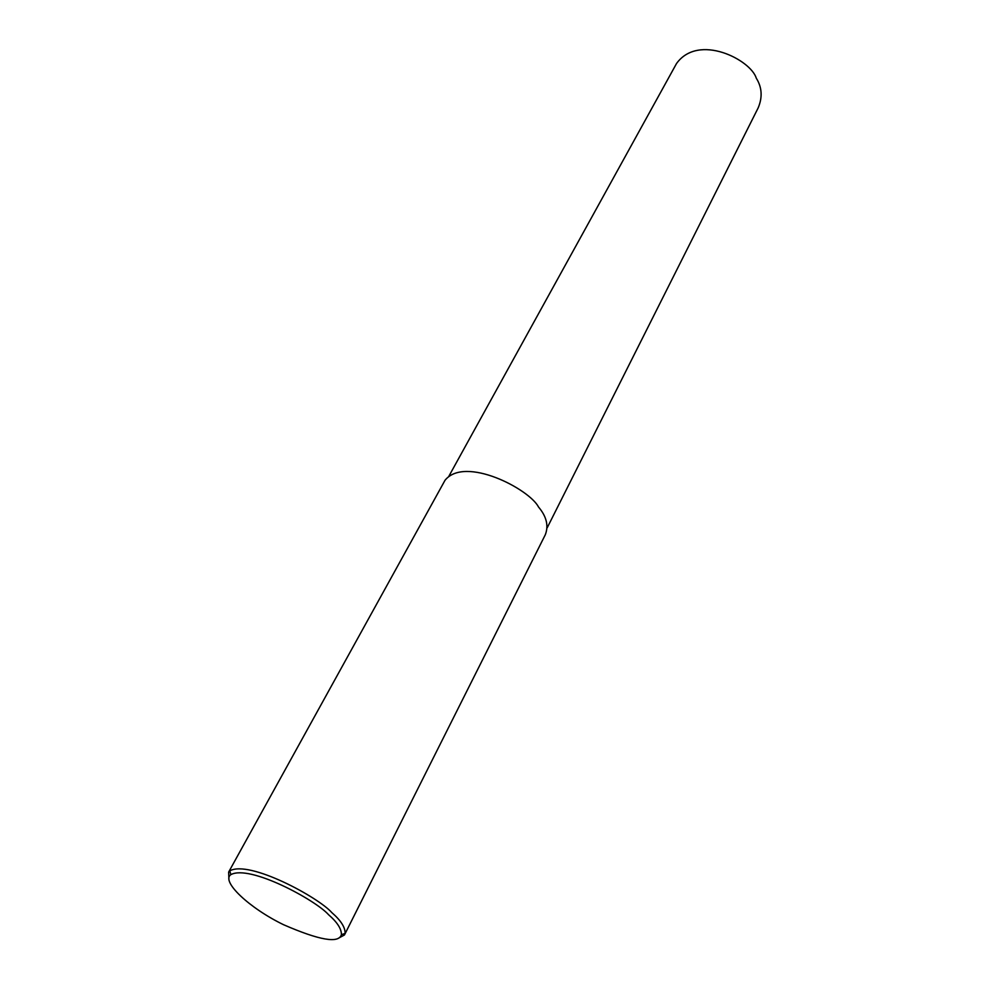 <?xml version="1.0" encoding="UTF-8"?>
<svg xmlns="http://www.w3.org/2000/svg" width="989" height="989" viewBox="0 0 989 989"><rect width="100%" height="100%" fill="white"/><g stroke="black" fill="none" stroke-linecap="round" stroke-linejoin="round"><path stroke-width="1.48" d="M228.929 879.753L228.644 872.088L229.819 870.827C249.463 859.861 318.421 897.344 331.797 912.575C340.884 920.475 345.309 927.422 345.099 933.418L344.456 934.976L338.386 938.264M328.571 914.714C337.286 922.28 341.551 928.931 341.39 934.679C338.782 943.667 319.509 940.354 283.559 924.715C249.339 908.149 220.782 881.286 230.845 874.647C249.723 864.275 315.714 900.163 328.571 914.714M228.644 872.088L445.038 480.258C464.966 455.484 529.325 489.048 538.56 507.06C546.521 516.481 548.771 525.691 545.322 534.703L344.864 934.172M449.006 475.993L676.538 63.506C698.543 32.946 750.738 59.81 756.301 78.205C762.012 87.353 762.643 97.219 758.192 107.838L547.189 527.805M345.099 933.418L341.39 934.679M229.819 870.827L230.845 874.647"/></g></svg>
